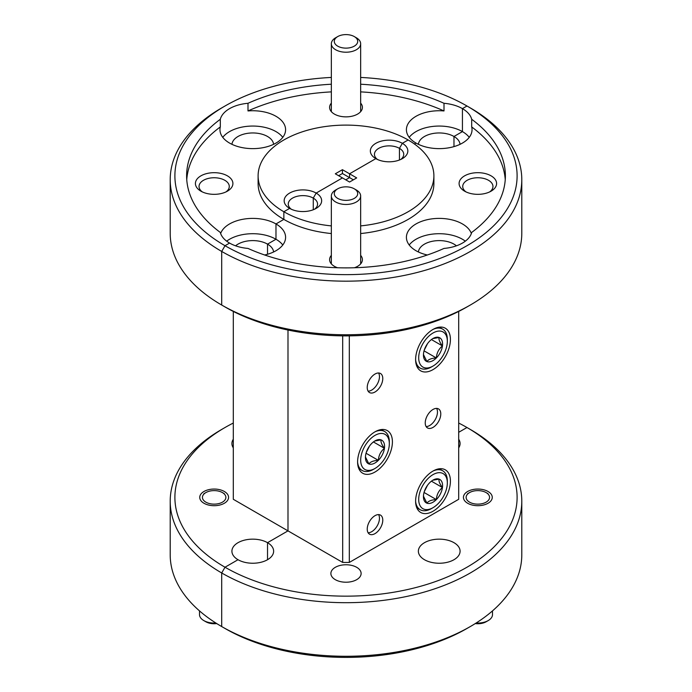<?xml version="1.0" encoding="UTF-8"?>
<svg xmlns="http://www.w3.org/2000/svg" width="692" height="692" viewBox="0 0 692 692"><rect width="100%" height="100%" fill="white"/><g stroke="black" fill="none" stroke-linecap="round" stroke-linejoin="round"><path stroke-width="1.04" d="M466.996 106.006L470.301 107.917A175.794 101.49 180 0 1 470.309 107.917A175.794 101.49 180 0 1 521.794 179.686A175.794 101.49 180 0 1 470.301 251.447A175.794 101.49 180 0 1 221.7 251.447A175.794 101.49 180 0 1 170.206 179.686L170.206 233.273A175.794 101.49 0 0 0 221.691 305.034A175.794 101.49 0 0 0 470.301 305.034A175.794 101.49 0 0 0 470.309 305.034L466.988 306.945A171.106 98.783 180 0 1 225.012 306.954L221.7 305.034L221.7 251.447L225.012 245.712A171.106 98.783 0 0 0 466.988 245.712A171.106 98.783 0 0 0 466.988 106.006L462.429 108.635L462.429 131.601L462.429 108.635L466.988 106.006A171.106 98.783 0 0 0 360.653 77.435M466.996 427.526L470.301 429.438A175.794 101.49 180 0 1 470.309 429.438A175.794 101.49 180 0 1 521.794 501.198A175.794 101.49 180 0 1 470.301 572.967A175.794 101.49 180 0 1 221.7 572.967A175.794 101.49 180 0 1 170.206 501.198L170.206 554.785A175.794 101.49 0 0 0 221.691 626.554A175.794 101.49 0 0 0 470.301 626.554A175.794 101.49 0 0 0 470.309 626.554L466.988 628.466A171.106 98.783 180 0 1 225.012 628.466L221.7 626.554L221.7 572.967L225.012 567.224A171.106 98.783 0 0 0 466.988 567.224A171.106 98.783 0 0 0 466.988 427.518L458.701 432.301L466.988 427.518A171.106 98.783 0 0 0 458.701 423.046M491.104 175.855A18.753 10.83 0 0 0 464.583 175.855A18.753 10.83 0 0 0 464.583 191.165L464.583 191.165A18.753 10.83 0 0 0 491.104 191.165A18.753 10.83 0 0 0 491.104 175.855M489.677 191.909A15.12 8.728 0 0 0 492.963 186.477A15.12 8.728 0 0 0 488.535 180.309A15.12 8.728 0 0 0 472.056 178.415A15.12 8.728 0 0 0 462.723 186.477A15.12 8.728 0 0 0 466.01 191.909M335.309 567.319A15.12 8.728 180 0 1 351.787 565.425A15.12 8.728 180 0 1 361.12 573.495A15.12 8.728 180 0 1 356.691 579.662A15.12 8.728 180 0 1 340.213 581.557A15.12 8.728 180 0 1 330.88 573.495A15.12 8.728 180 0 1 335.309 567.319M467.654 503.257A14.411 8.321 180 0 1 463.432 497.375A14.411 8.321 180 0 1 472.325 489.685A14.411 8.321 180 0 1 488.033 491.484A14.411 8.321 180 0 1 492.263 497.375A14.411 8.321 180 0 1 483.362 505.065A14.411 8.321 180 0 1 467.654 503.257M331.347 255.365A16.409 9.472 0 0 0 334.4 266.325L334.4 266.325A16.409 9.472 0 0 0 337.54 267.743M233.299 311.426L233.299 499.287L287.993 530.868L267.527 542.684A20.864 12.041 180 0 1 273.634 551.195A20.864 12.041 180 0 1 267.527 559.716A20.864 12.041 180 0 1 238.022 559.716L225.012 567.224L238.022 559.716A20.864 12.041 180 0 1 231.915 551.195A20.864 12.041 180 0 1 244.786 540.071A20.864 12.041 180 0 1 267.527 542.684L267.527 559.716L267.527 542.684L287.993 530.868L287.993 330.032L287.993 530.868L342.687 562.44L342.687 335.862M424.473 542.684A20.864 12.041 180 0 1 447.214 540.071A20.864 12.041 180 0 1 460.085 551.195A20.864 12.041 180 0 1 453.978 559.716A20.864 12.041 180 0 1 431.246 562.328A20.864 12.041 180 0 1 418.366 551.195A20.864 12.041 180 0 1 424.473 542.684M456.417 245.816A20.864 12.041 0 0 0 453.978 244.129A20.864 12.041 0 0 0 431.782 241.396A20.864 12.041 0 0 0 418.4 251.975M471.364 233.507A32.818 18.944 0 0 0 462.429 223.94A32.818 18.944 0 0 0 426.67 219.831A32.818 18.944 0 0 0 406.412 237.339A32.818 18.944 0 0 0 416.022 250.729A32.818 18.944 0 0 0 427.336 254.993M465.327 241.162A32.818 18.944 0 0 0 462.429 239.25A32.818 18.944 0 0 0 409.214 244.994M470.309 626.554A175.794 101.49 0 0 0 521.794 554.785L521.794 501.198M470.309 305.034A175.794 101.49 0 0 0 521.794 233.273L521.794 179.686M375.003 472.013A24.609 14.212 120 0 0 391.084 450.328A24.609 14.212 120 0 0 387.312 430.606A24.609 14.212 120 0 0 375.003 431.825A24.609 14.212 120 0 0 358.923 453.511A24.609 14.212 120 0 0 362.703 473.233A24.609 14.212 120 0 0 375.003 472.013M433.01 369.623A24.609 14.212 120 0 0 449.091 347.938A24.609 14.212 120 0 0 445.319 328.216A24.609 14.212 120 0 0 433.01 329.435A24.609 14.212 120 0 0 416.939 351.121A24.609 14.212 120 0 0 420.71 370.843A24.609 14.212 120 0 0 433.01 369.623M433.01 511.25A24.609 14.212 120 0 0 449.091 489.564A24.609 14.212 120 0 0 445.319 469.842A24.609 14.212 120 0 0 433.01 471.062A24.609 14.212 120 0 0 416.939 492.747A24.609 14.212 120 0 0 420.71 512.469A24.609 14.212 120 0 0 433.01 511.25M375.003 533.618A10.994 6.349 120 0 0 382.183 523.931A10.994 6.349 120 0 0 380.505 515.125A10.994 6.349 120 0 0 375.003 515.67A10.994 6.349 120 0 0 367.824 525.358A10.994 6.349 120 0 0 369.511 534.163A10.994 6.349 120 0 0 375.003 533.618M368.109 532.762A10.994 6.349 120 0 0 371.69 531.707A10.994 6.349 120 0 0 378.585 514.606M433.01 427.405A10.994 6.349 120 0 0 440.19 417.717A10.994 6.349 120 0 0 438.512 408.911A10.994 6.349 120 0 0 433.01 409.456A10.994 6.349 120 0 0 425.831 419.136A10.994 6.349 120 0 0 427.518 427.95A10.994 6.349 120 0 0 433.01 427.405M426.116 426.549A10.994 6.349 120 0 0 429.697 425.493A10.994 6.349 120 0 0 436.591 408.392M375.003 392.001A10.994 6.349 120 0 0 382.183 382.313A10.994 6.349 120 0 0 380.505 373.507A10.994 6.349 120 0 0 375.003 374.043A10.994 6.349 120 0 0 367.824 383.731A10.994 6.349 120 0 0 369.511 392.546A10.994 6.349 120 0 0 375.003 392.001M368.109 391.144A10.994 6.349 120 0 0 371.69 390.089A10.994 6.349 120 0 0 378.585 372.988M400.72 159.471A14.653 8.46 0 0 0 403.739 154.325A14.653 8.46 0 0 0 399.448 148.347L399.448 159.999L399.448 148.347L402.355 143.322L399.448 148.347A14.653 8.46 0 0 0 383.489 146.514A14.653 8.46 0 0 0 374.441 154.325A14.653 8.46 0 0 0 377.46 159.471M360.653 225.895A87.893 50.75 0 0 0 433.893 175.855A87.893 50.75 0 0 0 408.15 139.974L402.355 143.322L408.15 139.974A87.893 50.75 0 0 0 312.36 128.971A87.893 50.75 0 0 0 258.107 175.855A87.893 50.75 0 0 0 283.85 211.743A87.893 50.75 0 0 0 331.347 225.895M444.004 103.29L444.004 110.945A32.818 18.944 0 0 0 406.412 129.689A32.818 18.944 0 0 0 416.022 143.08L414.43 144.005L416.022 143.08A32.818 18.944 0 0 0 451.789 147.188A32.818 18.944 0 0 0 472.039 129.689A32.818 18.944 0 0 0 471.693 126.93L471.693 119.275A32.818 18.944 0 0 0 462.429 108.635A32.818 18.944 0 0 0 444.004 103.29A159.385 92.019 0 0 0 360.653 84.225M273.6 251.975A20.864 12.041 0 0 0 267.527 244.129L267.527 254.258L267.527 244.129L275.978 239.25L275.978 223.94L275.978 239.25L267.527 244.129A20.864 12.041 0 0 0 235.583 245.816M264.664 254.993A32.818 18.944 0 0 0 285.588 237.339A32.818 18.944 0 0 0 275.978 223.94L283.85 219.399L283.85 211.743L289.645 208.387L283.85 211.743L283.85 219.399A87.893 50.75 0 0 0 331.347 233.55M314.54 209.226A14.653 8.46 0 0 0 317.559 204.088A14.653 8.46 0 0 0 313.268 198.102L313.268 209.762L313.268 198.102L316.166 193.077L313.268 198.102A14.653 8.46 0 0 0 297.3 196.268A14.653 8.46 0 0 0 288.261 204.088A14.653 8.46 0 0 0 291.28 209.226M342.436 177.913L316.166 193.077L342.436 177.913L349.564 182.031L356.691 177.913L349.564 173.796L375.834 158.632L349.564 173.796L342.436 169.687L335.309 173.796L342.436 177.913M338.622 175.716L342.436 173.51L349.564 177.628L345.749 179.825L349.564 177.628L349.564 173.796L349.564 177.628L353.378 179.825M331.347 84.225A159.385 92.019 0 0 0 247.995 103.29L247.995 110.945A32.818 18.944 0 0 1 275.978 116.291A32.818 18.944 0 0 1 285.588 129.689A32.818 18.944 0 0 1 265.33 147.188A32.818 18.944 0 0 1 229.571 143.08A32.818 18.944 0 0 1 219.961 129.689A32.818 18.944 0 0 1 220.307 126.93L220.307 119.275A159.385 92.019 0 0 0 186.615 175.855A159.385 92.019 0 0 0 220.307 232.434A32.818 18.944 0 0 0 229.571 243.074L225.012 245.712L229.571 243.074A32.818 18.944 0 0 0 247.995 248.428A159.385 92.019 0 0 0 444.004 248.428A32.818 18.944 0 0 0 471.693 232.434A159.385 92.019 0 0 0 505.385 175.855A159.385 92.019 0 0 0 471.693 119.275M505.247 179.686A159.385 92.019 0 0 0 471.693 126.93M375.834 158.632A18.753 10.83 0 0 0 402.355 158.632A18.753 10.83 0 0 0 402.355 143.322A18.753 10.83 0 0 0 375.834 143.322A18.753 10.83 0 0 0 375.834 158.632L375.834 158.632M289.645 208.387A18.753 10.83 0 0 0 316.166 208.387A18.753 10.83 0 0 0 316.166 193.077A18.753 10.83 0 0 0 289.645 193.077A18.753 10.83 0 0 0 289.645 208.387L289.645 208.387M458.701 439.23A20.864 12.041 180 0 1 460.085 443.546A20.864 12.041 180 0 1 458.701 447.862M349.313 335.862L349.313 562.44L458.701 499.287L458.701 311.426M349.313 562.44L342.687 562.44M460.059 144.325A20.864 12.041 0 0 0 453.978 136.48L453.978 146.609L453.978 136.48L462.429 131.601L453.978 136.48A20.864 12.041 0 0 0 431.782 133.746A20.864 12.041 0 0 0 418.4 144.325M354.46 267.743A16.409 9.472 0 0 0 357.6 266.325A16.409 9.472 0 0 0 360.653 255.365M360.653 233.55A87.893 50.75 0 0 0 433.893 183.51L433.893 175.855M469.245 137.345A32.818 18.944 0 0 0 462.429 131.601A32.818 18.944 0 0 0 409.214 137.345M282.786 244.994A32.818 18.944 0 0 0 275.978 239.25A32.818 18.944 0 0 0 226.673 241.162M233.299 423.046A171.106 98.783 0 0 0 225.012 427.518L225.012 427.518A171.106 98.783 0 0 0 225.012 567.224L221.7 572.967L221.7 626.554L225.012 628.466A171.106 98.783 180 0 1 225.004 628.466M225.004 427.526L221.7 429.438A175.794 101.49 180 0 1 221.7 429.438A175.794 101.49 180 0 0 170.206 501.198M227.417 175.855A18.753 10.83 0 0 0 200.896 175.855A18.753 10.83 0 0 0 200.896 191.165L200.896 191.165A18.753 10.83 0 0 0 227.417 191.165A18.753 10.83 0 0 0 227.417 175.855M225.99 191.909A15.12 8.728 0 0 0 229.277 186.477A15.12 8.728 0 0 0 224.848 180.309A15.12 8.728 0 0 0 208.37 178.415A15.12 8.728 0 0 0 199.036 186.477A15.12 8.728 0 0 0 202.323 191.909M203.967 503.257A14.411 8.321 180 0 1 199.737 497.375A14.411 8.321 180 0 1 208.638 489.685A14.411 8.321 180 0 1 224.346 491.484A14.411 8.321 180 0 1 228.568 497.375A14.411 8.321 180 0 1 219.675 505.065A14.411 8.321 180 0 1 203.967 503.257M331.347 103.125A16.409 9.472 0 0 0 334.4 114.094L334.4 114.094A16.409 9.472 0 0 0 357.6 114.094A16.409 9.472 0 0 0 360.653 103.125M273.6 144.325A20.864 12.041 0 0 0 267.527 136.48A20.864 12.041 0 0 0 245.331 133.746A20.864 12.041 0 0 0 231.941 144.325M247.995 103.29A32.818 18.944 0 0 0 220.307 119.275M282.786 137.345A32.818 18.944 0 0 0 275.978 131.601A32.818 18.944 0 0 0 222.755 137.345M258.107 175.855L258.107 183.51A87.893 50.75 0 0 0 283.85 219.399L275.978 223.94A32.818 18.944 0 0 0 243.359 219.191A32.818 18.944 0 0 0 220.636 233.507M220.307 126.93A159.385 92.019 0 0 0 186.754 179.686M331.347 77.435A171.106 98.783 0 0 0 225.012 106.006A171.106 98.783 0 0 0 225.012 245.712L221.7 251.447L221.7 305.034L225.012 306.954A171.106 98.783 180 0 1 225.004 306.945M233.299 447.862A20.864 12.041 180 0 1 231.915 443.546A20.864 12.041 180 0 1 233.299 439.23M342.436 173.51L342.436 169.687M170.206 179.686A175.794 101.49 180 0 1 221.691 107.917L225.012 106.006M221.691 305.034A175.794 101.49 0 0 0 221.7 305.034L225.012 306.945M221.691 626.554A175.794 101.49 0 0 0 221.7 626.554L225.012 628.466M444.004 110.945A159.385 92.019 0 0 0 360.653 91.88M331.347 91.88A159.385 92.019 0 0 0 247.995 110.945M435.389 331.857A20.25 11.695 120 0 0 418.894 354.935A20.25 11.695 120 0 0 430.632 367.21A20.25 11.695 120 0 0 433.01 366.068A20.25 11.695 120 0 0 447.335 341.268A20.25 11.695 120 0 0 435.389 331.857M433.01 366.068L431.419 366.985A22.499 12.992 -60 0 1 428.78 368.256A22.499 12.992 -60 0 1 420.174 368.101A22.499 12.992 -60 0 1 415.615 359.805M433.209 329.323A22.499 12.992 -60 0 1 434.066 328.968A22.499 12.992 -60 0 1 442.672 329.124A22.499 12.992 -60 0 1 447.335 339.426L447.335 341.268M434.602 337.722A13.529 7.811 120 0 0 433.01 338.483A13.529 7.811 120 0 0 429.671 341.104A13.529 7.811 120 0 0 423.573 353.145A13.529 7.811 120 0 0 423.443 355.057A13.529 7.811 120 0 0 426.921 361.57A13.529 7.811 120 0 0 436.358 357.954A13.529 7.811 120 0 0 442.447 345.922A13.529 7.811 120 0 0 439.109 337.497A13.529 7.811 120 0 0 434.602 337.722M423.452 354.538L426.921 361.57C428.4 359.407 431.54 358.197 436.358 357.954C436.695 353.015 438.728 349.002 442.447 345.922C439.671 342.168 438.564 339.365 439.109 337.497L433.106 338.561M424.265 350.109L427.552 343.604M424.049 350.853L436.358 357.954M431.419 339.556L442.447 345.922M377.382 434.239A20.25 11.695 120 0 0 360.887 457.326A20.25 11.695 120 0 0 372.625 469.6A20.25 11.695 120 0 0 375.003 468.458A20.25 11.695 120 0 0 389.328 443.65A20.25 11.695 120 0 0 377.382 434.239M375.003 468.458L373.412 469.375A22.499 12.992 -60 0 1 370.774 470.647A22.499 12.992 -60 0 1 362.158 470.491A22.499 12.992 -60 0 1 357.6 462.187M375.202 431.713A22.499 12.992 -60 0 1 376.059 431.358A22.499 12.992 -60 0 1 384.666 431.514A22.499 12.992 -60 0 1 389.328 441.816L389.328 443.65M376.595 440.103A13.529 7.811 120 0 0 375.003 440.873A13.529 7.811 120 0 0 371.665 443.494A13.529 7.811 120 0 0 365.566 455.535A13.529 7.811 120 0 0 365.437 457.447A13.529 7.811 120 0 0 368.914 463.96A13.529 7.811 120 0 0 378.342 460.344A13.529 7.811 120 0 0 384.441 448.304A13.529 7.811 120 0 0 381.102 439.878A13.529 7.811 120 0 0 376.595 440.103M365.445 456.919L368.914 463.96C370.384 461.789 373.533 460.587 378.342 460.344C378.688 455.405 380.721 451.392 384.441 448.304C381.664 444.558 380.557 441.747 381.102 439.878L375.099 440.951M366.258 452.499L369.545 445.994M366.033 453.234L378.342 460.344M373.412 441.937L384.441 448.304M357.297 39.574A11.721 6.764 0 0 0 354.287 36.581A11.721 6.764 0 0 0 337.713 36.581A11.721 6.764 0 0 0 334.703 43.163A11.721 6.764 0 0 0 349.105 47.886A11.721 6.764 0 0 0 357.297 39.574M354.287 36.581L356.363 37.775A14.653 8.46 180 0 1 360.125 41.52A14.653 8.46 180 0 1 360.653 43.76A14.653 8.46 180 0 1 347.955 52.142A14.653 8.46 180 0 1 331.875 46.001A14.653 8.46 180 0 1 331.347 43.76A14.653 8.46 180 0 1 335.637 37.775L337.713 36.581M357.297 191.814A11.721 6.764 0 0 0 354.287 188.821A11.721 6.764 0 0 0 337.713 188.821A11.721 6.764 0 0 0 334.703 195.395A11.721 6.764 0 0 0 349.105 200.126A11.721 6.764 0 0 0 357.297 191.814M354.287 188.821L356.363 190.015A14.653 8.46 180 0 1 360.125 193.751A14.653 8.46 180 0 1 360.653 196A14.653 8.46 180 0 1 347.955 204.382A14.653 8.46 180 0 1 331.875 198.241A14.653 8.46 180 0 1 331.347 196A14.653 8.46 180 0 1 335.637 190.015L337.713 188.821M469.159 501.916A11.721 6.764 0 0 0 485.715 502.392A11.721 6.764 0 0 0 486.528 492.834A11.721 6.764 0 0 0 486.13 492.592A11.721 6.764 0 0 0 469.557 492.592A11.721 6.764 0 0 0 469.159 501.916M476.174 622.999A14.653 8.46 0 0 0 488.206 620.577L486.13 621.771A11.721 6.764 180 0 1 475.24 623.578M488.206 620.577A14.653 8.46 0 0 0 492.496 614.591L492.496 610.889M205.472 501.916A11.721 6.764 0 0 0 222.02 502.392A11.721 6.764 0 0 0 222.841 492.834A11.721 6.764 0 0 0 222.443 492.592A11.721 6.764 0 0 0 205.87 492.592A11.721 6.764 0 0 0 205.472 501.916M216.76 623.578A11.721 6.764 180 0 1 205.87 621.771L203.794 620.577A14.653 8.46 0 0 0 215.826 622.999M199.504 610.889L199.504 614.591A14.653 8.46 0 0 0 203.301 620.266A14.653 8.46 0 0 0 203.794 620.577M435.389 473.475A20.25 11.695 120 0 0 418.894 496.562A20.25 11.695 120 0 0 430.632 508.828A20.25 11.695 120 0 0 433.01 507.686A20.25 11.695 120 0 0 447.335 482.886A20.25 11.695 120 0 0 435.389 473.475M433.01 507.686L431.419 508.603A22.499 12.992 -60 0 1 428.78 509.874A22.499 12.992 -60 0 1 420.174 509.719A22.499 12.992 -60 0 1 415.615 501.423M433.209 470.949A22.499 12.992 -60 0 1 434.066 470.595A22.499 12.992 -60 0 1 442.672 470.75A22.499 12.992 -60 0 1 447.335 481.044L447.335 482.886M434.602 479.34A13.529 7.811 120 0 0 433.01 480.101A13.529 7.811 120 0 0 429.671 482.731A13.529 7.811 120 0 0 423.573 494.763A13.529 7.811 120 0 0 423.443 496.674A13.529 7.811 120 0 0 426.921 503.188A13.529 7.811 120 0 0 436.358 499.581A13.529 7.811 120 0 0 442.447 487.54A13.529 7.811 120 0 0 439.109 479.115A13.529 7.811 120 0 0 434.602 479.34M423.452 496.155L426.921 503.188C428.4 501.025 431.54 499.823 436.358 499.581C436.695 494.633 438.728 490.619 442.447 487.54C439.671 483.794 438.564 480.983 439.109 479.115L433.106 480.179M424.265 491.727L427.552 485.222M424.049 492.47L436.358 499.581M431.419 481.174L442.447 487.54M466.988 106.006L470.309 107.917M466.988 427.518L470.309 429.438M225.012 427.518L221.691 429.438M420.174 368.101L416.774 366.137M442.672 329.124L439.282 327.169M362.158 470.491L358.767 468.527M384.666 431.514L381.266 429.559M331.347 43.76L331.347 111.654M360.653 43.76L360.653 111.654M331.347 196L331.347 263.894M360.653 196L360.653 263.894M469.557 492.592L467.489 493.785M486.13 492.592L488.033 493.69M205.87 492.592L203.794 493.785M222.443 492.592L224.346 493.69M420.174 509.719L416.774 507.764M442.672 470.75L439.282 468.787"/></g></svg>
